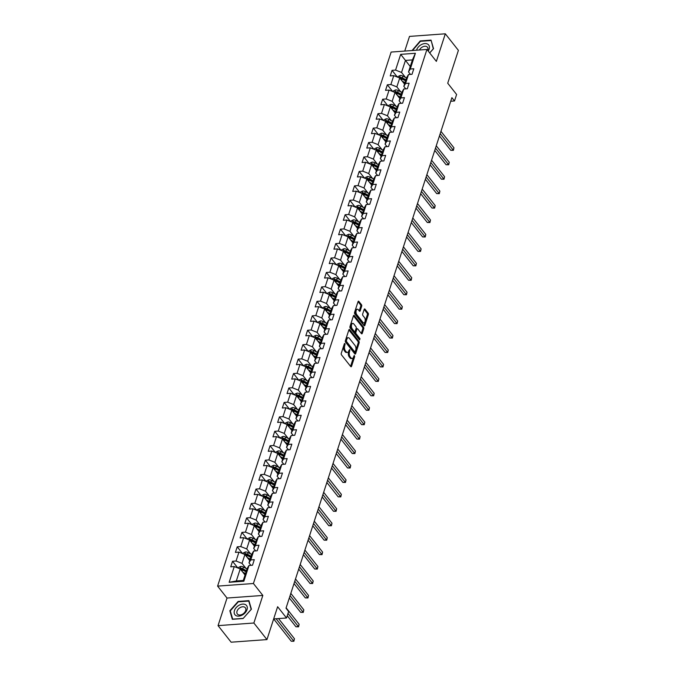 <?xml version="1.0" encoding="UTF-8"?>
<svg xmlns="http://www.w3.org/2000/svg" width="676" height="676" viewBox="0 0 676 676"><rect width="100%" height="100%" fill="white"/><g stroke="black" fill="none" stroke-linecap="round" stroke-linejoin="round"><path stroke-width="1.01" d="M344.971 343.467L344.405 343.645L341.27 353.295A1.115 0.591 85.8 0 0 341.49 354.858L350.734 366.561A1.115 0.591 85.8 0 0 351.114 366.772A1.115 0.591 85.8 0 0 351.545 366.308L354.68 356.658L354.266 355.415L353.556 356.996A3.583 1.884 85.8 0 1 352.171 358.483A3.583 1.884 85.8 0 1 350.971 357.815L350.193 356.844A3.583 1.884 85.8 0 1 349.5 351.858L349.754 349.517L348.782 350.945A3.583 1.884 85.8 0 1 347.396 352.433A3.583 1.884 85.8 0 1 346.188 351.765L345.419 350.793A3.583 1.884 85.8 0 1 344.726 345.808L344.971 343.467M361.677 306.236A1.115 0.591 85.8 0 0 361.457 304.673L358.863 301.395A1.115 0.591 85.8 0 0 358.483 301.183A1.115 0.591 85.8 0 0 358.052 301.648L354.57 312.371A1.115 0.591 85.8 0 0 354.79 313.926L364.034 325.638A1.115 0.591 85.8 0 0 364.406 325.849A1.115 0.591 85.8 0 0 364.846 325.376L368.327 314.661A1.115 0.591 85.8 0 0 368.107 313.098L364.972 309.135A1.115 0.591 85.8 0 0 364.601 308.924A1.115 0.591 85.8 0 0 364.17 309.388L362.674 313.977A1.115 0.591 85.8 0 0 362.894 315.54L364.449 317.5A2.991 1.572 85.8 0 1 365.209 320.796A2.991 1.572 85.8 0 1 363.874 322.925A2.991 1.572 85.8 0 1 362.868 322.368L356.784 314.653A2.991 1.572 85.8 0 1 356.015 311.366A2.991 1.572 85.8 0 1 357.35 309.236A2.991 1.572 85.8 0 1 358.365 309.794L359.378 311.078A1.115 0.591 85.8 0 0 359.75 311.29A1.115 0.591 85.8 0 0 360.181 310.825L361.677 306.236L360.705 306.304A1.115 0.591 85.8 0 0 360.485 304.749L358.052 301.657M253.872 623.018L262.829 595.438L227.018 598.049L218.061 625.63L253.872 623.018L266.952 639.589L277.625 606.727L286.523 617.991L288.627 611.518L286.007 608.206L451.898 97.657L454.509 100.969L456.613 94.488L447.723 83.224L458.396 50.37L445.315 33.8L409.504 36.411L404.747 51.072M262.829 595.438L253.415 583.506L426.936 49.449L436.358 61.381L445.315 33.8M349.686 329.643A1.115 0.591 85.8 0 0 349.306 329.44A1.115 0.591 85.8 0 0 348.875 329.905L345.394 340.62A1.115 0.591 85.8 0 0 345.605 342.183L354.849 353.894A1.115 0.591 85.8 0 0 355.23 354.097A1.115 0.591 85.8 0 0 355.66 353.632L359.142 342.909A1.115 0.591 85.8 0 0 358.931 341.355L349.686 329.643L348.96 329.694M362.547 327.294A1.115 0.591 85.8 0 1 362.767 328.857L363.739 328.79L362.243 333.378A1.115 0.591 85.8 0 1 361.812 333.843A1.115 0.591 85.8 0 1 361.432 333.631L357.688 328.882A1.115 0.591 85.8 0 0 357.308 328.671A1.115 0.591 85.8 0 0 356.877 329.144L355.889 332.186A1.115 0.591 85.8 0 0 356.108 333.741L360.012 338.684L359.598 339.96L350.202 328.054A1.115 0.591 85.8 0 1 349.982 326.5L353.464 315.776L362.547 327.294L363.519 327.226L354.275 315.515A1.115 0.591 85.8 0 0 353.894 315.312A1.115 0.591 85.8 0 0 353.464 315.776M363.739 328.79A1.115 0.591 85.8 0 0 363.519 327.226M266.952 639.589L231.141 642.2L218.061 625.63M253.415 583.506L217.604 586.117L391.125 52.069L426.936 49.449M397.344 77.056L392.038 70.346L390.238 75.898L393.77 75.636L390.88 84.525L387.348 84.787L385.54 90.339L389.08 90.077L386.19 98.966L382.658 99.22L380.85 104.772L384.382 104.518L381.501 113.399L377.969 113.661L376.16 119.213L379.692 118.959L376.802 127.84L373.27 128.102L371.47 133.654L375.003 133.392L372.113 142.281L368.581 142.535L366.781 148.095L370.313 147.833L367.423 156.722L363.891 156.976L362.082 162.527L365.615 162.274L362.733 171.155L359.201 171.417L357.393 176.968L360.925 176.715L358.043 185.596L354.511 185.858L352.703 191.409L356.235 191.147L353.345 200.037L349.813 200.29L348.013 205.85L351.545 205.589L348.655 214.478L345.123 214.731L343.324 220.283L346.856 220.03L343.966 228.91L340.434 229.172L338.625 234.724L342.157 234.471L339.276 243.352L335.744 243.613L333.936 249.165L337.468 248.903L334.586 257.793L331.054 258.046L329.246 263.606L332.778 263.344L329.888 272.234L326.356 272.487L324.556 278.039L328.088 277.785L325.198 286.666L321.666 286.928L319.866 292.48L323.398 292.226L320.509 301.107L316.976 301.369L315.168 306.921L318.7 306.659L315.819 315.548L312.287 315.802L310.478 321.362L314.01 321.1L311.129 329.989L307.597 330.243L305.789 335.795L309.321 335.541L306.431 344.422L302.899 344.684L301.099 350.236L304.631 349.982L301.741 358.863L298.209 359.125L296.409 364.677L299.941 364.415L297.051 373.304L293.519 373.558L291.711 379.118L295.243 378.856L292.362 387.745L288.829 387.999L287.021 393.55L290.553 393.297L287.672 402.178L284.131 402.44L282.331 407.991L285.863 407.738L282.974 416.619L279.441 416.881L277.642 422.432L281.174 422.17L278.284 431.06L274.752 431.313L272.952 436.873L276.484 436.612L273.594 445.501L270.062 445.754L268.254 451.306L271.786 451.053L268.904 459.933L265.372 460.195L263.564 465.747L267.096 465.494L264.215 474.375L260.674 474.637L258.874 480.188L262.406 479.926L259.516 488.816L255.984 489.069L254.184 494.629L257.717 494.367L254.827 503.257L251.295 503.51L249.495 509.062L253.027 508.808L250.137 517.689L246.605 517.951L244.796 523.503L248.329 523.249L245.447 532.13L241.915 532.392L240.107 537.944L243.639 537.682L240.757 546.571L237.217 546.825L235.417 552.385L238.949 552.123L236.059 561.012L232.527 561.266L230.727 566.818L234.259 566.564L229.147 582.298L243.859 581.225L243.284 580.456L247.188 568.423L248.971 565.491L252.503 565.229L254.303 559.677L250.771 559.931L248.996 562.871L251.878 553.982L253.661 551.05L257.193 550.788L258.993 545.236L255.46 545.498L253.686 548.43L256.576 539.541L258.35 536.609L261.882 536.355L263.691 530.795L260.159 531.057L258.376 533.989L261.266 525.108L263.04 522.168L266.572 521.914L268.38 516.363L264.848 516.616L263.065 519.548L265.955 510.667L267.738 507.735L271.27 507.473L273.07 501.922L269.538 502.175L267.764 505.116L270.645 496.226L272.428 493.294L275.96 493.032L277.76 487.48L274.228 487.742L272.453 490.675L275.335 481.785L277.118 478.853L280.65 478.6L282.458 473.039L278.918 473.301L277.143 476.234L280.033 467.353L281.808 464.412L285.34 464.158L287.148 458.607L283.616 458.86L281.833 461.792L284.723 452.912L286.497 449.979L290.029 449.717L291.838 444.166L288.306 444.419L286.523 447.36L289.412 438.47L291.195 435.538L294.728 435.276L296.527 429.725L292.995 429.987L291.221 432.919L294.102 424.029L295.885 421.097L299.417 420.844L301.217 415.284L297.685 415.546L295.911 418.478L298.792 409.597L300.575 406.656L304.107 406.403L305.915 400.851L302.375 401.105L300.6 404.037L303.49 395.156L305.265 392.224L308.797 391.962L310.605 386.41L307.073 386.672L305.29 389.604L308.18 380.715L309.954 377.783L313.487 377.521L315.295 371.969L311.763 372.231L309.98 375.163L312.87 366.274L314.653 363.342L318.185 363.088L319.985 357.536L316.452 357.79L314.678 360.722L317.559 351.841L319.342 348.9L322.875 348.647L324.674 343.095L321.142 343.349L319.368 346.281L322.249 337.4L324.032 334.468L327.564 334.206L329.373 328.654L325.84 328.916L324.058 331.848L326.947 322.959L328.722 320.027L332.254 319.765L334.062 314.213L330.53 314.475L328.747 317.407L331.637 308.518L333.412 305.586L336.944 305.332L338.752 299.781L335.22 300.034L333.437 302.966L336.327 294.085L338.11 291.153L341.642 290.891L343.442 285.34L339.91 285.593L338.135 288.525L341.017 279.644L342.8 276.712L346.332 276.45L348.132 270.899L344.599 271.16L342.825 274.093L345.715 265.203L347.489 262.271L351.021 262.018L352.83 256.457L349.298 256.719L347.515 259.652L350.405 250.762L352.179 247.83L355.711 247.577L357.519 242.025L353.987 242.278L352.204 245.211L355.094 236.33L356.869 233.397L360.401 233.135L362.209 227.584L358.677 227.837L356.894 230.77L359.784 221.889L361.567 218.956L365.099 218.694L366.899 213.143L363.367 213.405L361.592 216.337L364.474 207.447L366.257 204.515L369.789 204.262L371.589 198.702L368.057 198.964L366.282 201.896L369.172 193.006L370.947 190.074L374.479 189.821L376.287 184.269L372.755 184.523L370.972 187.455L373.862 178.574L375.636 175.642L379.168 175.38L380.977 169.828L377.445 170.082L375.662 173.022L378.552 164.133L380.326 161.201L383.858 160.939L385.666 155.387L382.134 155.649L380.351 158.581L383.241 149.692L385.024 146.76L388.556 146.506L390.356 140.946L386.824 141.208L385.05 144.14L387.931 135.251L389.714 132.319L393.246 132.065L395.046 126.513L391.514 126.767L389.739 129.699L392.629 120.818L394.404 117.886L397.936 117.624L399.744 112.072L396.212 112.326L394.429 115.266L397.319 106.377L399.094 103.445L402.626 103.183L404.434 97.631L400.902 97.893L399.119 100.825L402.009 91.936L403.783 89.004L407.315 88.75L409.124 83.19L405.592 83.452L403.817 86.384L406.699 77.503L408.481 74.563L412.014 74.309L413.813 68.758L410.281 69.011L408.507 71.943L412.411 59.911L405.448 60.426L401.536 72.459L405.49 77.461M392.038 70.346L395.57 70.084L400.682 54.35L415.394 53.277L410.281 69.011M408.481 74.563L405.592 83.452M403.783 89.004L400.902 97.893M399.094 103.445L396.212 112.326M394.404 117.886L391.514 126.767M389.714 132.319L386.824 141.208M385.024 146.76L382.134 155.649M380.326 161.201L377.445 170.082M375.636 175.642L372.755 184.523M370.947 190.074L368.057 198.964M366.257 204.515L363.367 213.405M361.567 218.956L358.677 227.837M356.869 233.397L353.987 242.278M352.179 247.83L349.298 256.719M347.489 262.271L344.599 271.16M342.8 276.712L339.91 285.593M338.11 291.153L335.22 300.034M333.412 305.586L330.53 314.475M328.722 320.027L325.84 328.916M324.032 334.468L321.142 343.349M319.342 348.9L316.452 357.79M314.653 363.342L311.763 372.231M309.954 377.783L307.073 386.672M305.265 392.224L302.375 401.105M300.575 406.656L297.685 415.546M295.885 421.097L292.995 429.987M291.195 435.538L288.306 444.419M286.497 449.979L283.616 458.86M281.808 464.412L278.918 473.301M277.118 478.853L274.228 487.742M272.428 493.294L269.538 502.175M267.738 507.735L264.848 516.616M263.04 522.168L260.159 531.057M258.35 536.609L255.46 545.498M253.661 551.05L250.771 559.931M248.971 565.491L243.859 581.225M400.8 91.902L396.846 86.891L399.736 78.01L404.552 84.111M405.769 88.86L403.817 86.384M399.736 78.01L393.77 75.636M396.846 86.891L390.88 84.525M396.102 106.335L392.156 101.332L395.037 92.443L399.862 98.552M401.079 103.301L399.119 100.825M395.037 92.443L389.08 90.077M392.156 101.332L386.19 98.966M391.412 120.776L387.458 115.773L390.348 106.884L395.164 112.993M396.381 117.734L394.429 115.266M390.348 106.884L384.382 104.518M387.458 115.773L381.501 113.399M386.723 135.217L382.768 130.206L385.658 121.325L390.475 127.426M391.691 132.175L389.739 129.699M385.658 121.325L379.692 118.959M382.768 130.206L376.802 127.84M382.033 149.658L378.078 144.647L380.968 135.766L385.785 141.867M387.002 146.616L385.05 144.14M380.968 135.766L375.003 133.392M378.078 144.647L372.113 142.281M377.343 164.091L373.389 159.088L376.279 150.199L381.095 156.308M382.312 161.057L380.351 158.581M376.279 150.199L370.313 147.833M373.389 159.088L367.423 156.722M372.645 178.532L368.699 173.529L371.58 164.64L376.405 170.749M377.622 175.49L375.662 173.022M371.58 164.64L365.615 162.274M368.699 173.529L362.733 171.155M367.955 192.973L364.001 187.962L366.891 179.081L371.707 185.182M372.924 189.931L370.972 187.455M366.891 179.081L360.925 176.715M364.001 187.962L358.043 185.596M363.265 207.414L359.311 202.403L362.201 193.522L367.017 199.623M368.234 204.372L366.282 201.896M362.201 193.522L356.235 191.147M359.311 202.403L353.345 200.037M358.576 221.846L354.621 216.844L357.511 207.954L362.328 214.064M363.544 218.813L361.592 216.337M357.511 207.954L351.545 205.589M354.621 216.844L348.655 214.478M353.878 236.287L349.931 231.285L352.813 222.396L357.638 228.505M358.855 233.245L356.894 230.77M352.813 222.396L346.856 220.03M349.931 231.285L343.966 228.91M349.188 250.728L345.242 245.718L348.123 236.837L352.948 242.938M354.165 247.686L352.204 245.211M348.123 236.837L342.157 234.471M345.242 245.718L339.276 243.352M344.498 265.169L340.543 260.159L343.433 251.278L348.25 257.379M349.467 262.127L347.515 259.652M343.433 251.278L337.468 248.903M340.543 260.159L334.586 257.793M339.808 279.602L335.854 274.6L338.744 265.71L343.56 271.82M344.777 276.569L342.825 274.093M338.744 265.71L332.778 263.344M335.854 274.6L329.888 272.234M335.119 294.043L331.164 289.041L334.054 280.151L338.87 286.261M340.087 291.001L338.135 288.525M334.054 280.151L328.088 277.785M331.164 289.041L325.198 286.666M330.42 308.484L326.474 303.473L329.356 294.592L334.181 300.693M335.397 305.442L333.437 302.966M329.356 294.592L323.398 292.226M326.474 303.473L320.509 301.107M325.731 322.925L321.784 317.914L324.666 309.033L329.491 315.134M330.708 319.883L328.747 317.407M324.666 309.033L318.7 306.659M321.784 317.914L315.819 315.548M321.041 337.358L317.086 332.355L319.976 323.466L324.793 329.575M326.009 334.324L324.058 331.848M319.976 323.466L314.01 321.1M317.086 332.355L311.129 329.989M316.351 351.799L312.397 346.796L315.286 337.907L320.103 344.016M321.32 348.757L319.368 346.281M315.286 337.907L309.321 335.541M312.397 346.796L306.431 344.422M311.661 366.24L307.707 361.229L310.597 352.348L315.413 358.449M316.63 363.198L314.678 360.722M310.597 352.348L304.631 349.982M307.707 361.229L301.741 358.863M306.963 380.681L303.017 375.67L305.898 366.789L310.723 372.89M311.94 377.639L309.98 375.163M305.898 366.789L299.941 364.415M303.017 375.67L297.051 373.304M302.273 395.114L298.327 390.111L301.209 381.222L306.034 387.331M307.242 392.08L305.29 389.604M301.209 381.222L295.243 378.856M298.327 390.111L292.362 387.745M297.584 409.555L293.629 404.552L296.519 395.663L301.335 401.772M302.552 406.513L300.6 404.037M296.519 395.663L290.553 393.297M293.629 404.552L287.672 402.178M292.894 423.996L288.939 418.985L291.829 410.104L296.646 416.205M297.863 420.954L295.911 418.478M291.829 410.104L285.863 407.738M288.939 418.985L282.974 416.619M288.204 438.428L284.25 433.426L287.139 424.545L291.956 430.646M293.173 435.395L291.221 432.919M287.139 424.545L281.174 422.17M284.25 433.426L278.284 431.06M283.506 452.869L279.56 447.867L282.441 438.977L287.266 445.087M288.483 449.836L286.523 447.36M282.441 438.977L276.484 436.612M279.56 447.867L273.594 445.501M278.816 467.31L274.87 462.308L277.751 453.419L282.576 459.528M283.785 464.268L281.833 461.792M277.751 453.419L271.786 451.053M274.87 462.308L268.904 459.933M274.126 481.751L270.172 476.741L273.062 467.86L277.878 473.96M279.095 478.709L277.143 476.234M273.062 467.86L267.096 465.494M270.172 476.741L264.215 474.375M269.437 496.184L265.482 491.182L268.372 482.301L273.188 488.402M274.405 493.15L272.453 490.675M268.372 482.301L262.406 479.926M265.482 491.182L259.516 488.816M264.747 510.625L260.792 505.623L263.682 496.733L268.499 502.843M269.716 507.591L267.764 505.116M263.682 496.733L257.717 494.367M260.792 505.623L254.827 503.257M260.049 525.066L256.103 520.064L258.984 511.174L263.809 517.275M265.026 522.024L263.065 519.548M258.984 511.174L253.027 508.808M256.103 520.064L250.137 517.689M255.359 539.507L251.413 534.496L254.294 525.615L259.119 531.716M260.328 536.465L258.376 533.989M254.294 525.615L248.329 523.249M251.413 534.496L245.447 532.13M250.669 553.94L246.715 548.937L249.605 540.056L254.421 546.157M255.638 550.906L253.686 548.43M249.605 540.056L243.639 537.682M246.715 548.937L240.757 546.571M245.98 568.381L242.025 563.378L244.915 554.489L249.731 560.598M250.948 565.347L248.996 562.871M244.915 554.489L238.949 552.123M242.025 563.378L236.059 561.012M229.147 582.298L236.313 580.963L240.225 568.93L245.042 575.031M240.225 568.93L234.259 566.564M227.018 598.049L217.604 586.117M450.731 101.248L454.509 100.969M276.095 618.751L293.697 641.051L294.449 638.736L293.874 641.27L291.272 641.228L273.67 618.929L286.523 617.991M236.313 580.963L243.284 580.456M410.264 66.527L400.682 54.35M410.459 74.419L408.507 71.943M415.394 53.277L412.411 59.911M401.536 72.459L395.57 70.084M237.834 567.984L232.527 561.266M242.523 553.543L237.217 546.825M247.213 539.102L241.915 532.392M251.903 524.66L246.605 517.951M256.593 510.228L251.295 503.51M261.291 495.787L255.984 489.069M265.981 481.346L260.674 474.637M270.67 466.905L265.372 460.195M275.36 452.472L270.062 445.754M280.05 438.031L274.752 431.313M284.748 423.59L279.441 416.881M289.438 409.149L284.131 402.44M294.128 394.716L288.829 387.999M298.817 380.275L293.519 373.558M303.507 365.834L298.209 359.125M308.205 351.393L302.899 344.684M312.895 336.961L307.597 330.243M317.585 322.52L312.287 315.802M322.275 308.079L316.976 301.369M326.964 293.637L321.666 286.928M331.662 279.205L326.356 272.487M336.352 264.764L331.054 258.046M341.042 250.323L335.744 243.613M345.732 235.89L340.434 229.172M350.421 221.449L345.123 214.731M355.12 207.008L349.813 200.29M359.809 192.567L354.511 185.858M364.499 178.134L359.201 171.417M369.189 163.693L363.891 156.976M373.879 149.252L368.581 142.535M378.577 134.811L373.27 128.102M383.267 120.379L377.969 113.661M387.956 105.938L382.658 99.22M392.646 91.497L387.348 84.787M251.413 609.194L248.92 600.651L238.138 601.437L229.84 610.766L232.333 619.3L243.115 618.515L251.413 609.194M429.708 52.965L433.536 48.664L431.043 40.129L420.261 40.915L412.056 50.539M230.491 611.586L229.84 610.766M344.219 344.245L343.754 345.875A3.583 1.884 85.8 0 0 344.456 350.861L345.419 350.793M347.396 352.433L346.433 352.509A3.583 1.884 85.8 0 1 345.225 351.841L344.456 350.861M352.171 358.483L351.207 358.559A3.583 1.884 85.8 0 1 349.999 357.891L349.23 356.911A3.583 1.884 85.8 0 1 348.529 351.926L348.993 350.286M350.582 366.367L353.768 356.337M354.697 353.692L358.179 342.985A1.115 0.591 85.8 0 0 357.959 341.422L348.867 329.913M346.433 340.535L346.585 341.625L354.697 351.9L355.694 350.405A3.583 1.884 85.8 0 0 354.993 345.419L349.45 338.389A3.583 1.884 85.8 0 0 348.241 337.73A3.583 1.884 85.8 0 0 346.864 339.217L346.433 340.535L345.47 340.603L345.622 341.693L346.585 341.625M354.241 351.934L345.622 341.693M348.241 337.73L347.278 337.797A3.583 1.884 85.8 0 0 345.892 339.284L346.864 339.217M345.47 340.603L345.892 339.284M362.767 328.857L361.28 333.437L362.243 333.378M357.308 328.671L356.345 328.747A1.115 0.591 85.8 0 0 355.914 329.212L354.925 332.254A1.115 0.591 85.8 0 0 355.137 333.817L359.04 338.76L360.012 338.684M359.252 339.521L359.04 338.76M353.793 323.956A2.991 1.572 85.8 0 0 352.787 323.398A2.991 1.572 85.8 0 0 351.452 325.528A2.991 1.572 85.8 0 0 352.221 328.815L354.359 331.536A1.115 0.591 85.8 0 0 354.739 331.739A1.115 0.591 85.8 0 0 355.17 331.274L356.159 328.232A1.115 0.591 85.8 0 0 355.939 326.669L353.793 323.956M352.787 323.398L351.824 323.466A2.991 1.572 85.8 0 0 350.481 325.595A2.991 1.572 85.8 0 0 351.25 328.891L352.221 328.815M354.739 331.739L353.768 331.815A1.115 0.591 85.8 0 1 353.396 331.603L351.25 328.891M360.181 310.825L359.226 310.892L360.705 306.304M357.35 309.236L356.387 309.312A2.991 1.572 85.8 0 0 355.052 311.442A2.991 1.572 85.8 0 0 355.813 314.729L356.784 314.653M363.874 322.925L362.911 322.993A2.991 1.572 85.8 0 1 361.897 322.435L355.813 314.729M363.874 325.443L367.355 314.729A1.115 0.591 85.8 0 0 367.136 313.174L364.161 309.397M243.935 573.637L245.27 574.346M242.692 572.065L245.515 573.569M238.256 568.153L238.484 567.46L240.715 566.395A3.025 1.58 18 0 1 243.436 567.029L247.019 568.938M246.453 570.696L242.87 568.786A3.025 1.58 -162 0 0 240.935 568.178L240.571 569.293A3.025 1.58 18 0 1 242.507 569.902L246.089 571.812M240.935 568.178L241.687 569.133A1.538 0.803 18 0 1 242.185 569.336L246.199 571.473M294.449 638.736L278.529 618.574M291.272 641.228L293.874 641.27M245.565 604.674A7.411 4.986 -38.3 0 0 236.262 607.504A7.411 4.986 -38.3 0 0 235.89 615.549A7.411 4.986 -38.3 0 0 245.202 612.718A7.411 4.986 -38.3 0 0 245.565 604.674M244.661 607.175A5.078 3.414 -38.3 0 0 238.738 608.645A5.078 3.414 -38.3 0 0 237.369 614.045A5.078 3.414 -38.3 0 0 238.036 614.619A5.078 3.414 -38.3 0 0 243.96 613.149A5.078 3.414 -38.3 0 0 245.329 607.749A5.078 3.414 -38.3 0 0 244.661 607.175M243.14 618.388L232.696 619.148L230.279 610.876L238.315 601.834L248.768 601.074L251.176 609.346L243.183 618.439M249.207 601.632L248.768 601.074M428.204 51.055A7.411 4.986 -38.3 0 0 429.15 49.128A7.411 4.986 -38.3 0 0 424.807 43.568A7.411 4.986 -38.3 0 0 416.568 50.049A7.411 4.986 -38.3 0 0 416.509 50.218M427.663 50.379A5.078 3.414 -38.3 0 0 427.781 50.058A5.078 3.414 -38.3 0 0 427.46 47.227A5.078 3.414 -38.3 0 0 423.43 46.543A5.078 3.414 -38.3 0 0 419.45 49.999M431.33 41.109L433.308 48.824L429.666 52.914M412.453 50.514L420.447 41.312L430.891 40.552M248.624 559.196L249.959 559.905M247.391 557.624L250.213 559.128M242.946 553.712L243.174 553.019L245.405 551.954A3.025 1.58 18 0 1 248.134 552.596L251.717 554.497M287.249 615.751L295.961 626.787L298.386 626.61L299.138 624.294L286.134 607.825M251.142 556.255L247.56 554.354A3.025 1.58 -162 0 0 245.625 553.737L245.27 554.852A3.025 1.58 18 0 1 247.196 555.461L250.779 557.37M245.625 553.737L246.377 554.692A1.538 0.803 18 0 1 246.884 554.903L250.889 557.032M287.993 613.453L298.564 626.829L295.961 626.787M299.138 624.294L298.564 626.829M253.314 544.755L254.649 545.464M252.08 543.183L254.903 544.687M247.636 539.271L247.864 538.578L250.103 537.513A3.025 1.58 18 0 1 252.824 538.155L256.407 540.056M289.328 597.998L300.659 612.346L303.076 612.169L303.828 609.862L290.824 593.384M255.832 541.822L252.249 539.913A3.025 1.58 -162 0 0 250.323 539.304L249.959 540.411A3.025 1.58 18 0 1 251.886 541.02L255.469 542.929M250.323 539.304L251.075 540.251A1.538 0.803 18 0 1 251.573 540.462L255.579 542.591M290.072 595.7L303.254 612.397L300.659 612.346M303.828 609.862L303.254 612.397M258.012 530.314L259.339 531.023M256.77 528.75L259.592 530.246M252.334 524.83L252.554 524.145L254.793 523.072A3.025 1.58 18 0 1 257.514 523.714L261.097 525.624M294.018 583.557L305.349 597.914L307.766 597.736L308.518 595.421L295.513 578.943M260.522 527.381L256.939 525.472A3.025 1.58 -162 0 0 255.013 524.863L254.649 525.97A3.025 1.58 18 0 1 256.584 526.587L260.167 528.488M255.013 524.863L255.765 525.818A1.538 0.803 18 0 1 256.263 526.021L260.268 528.159M294.761 581.259L307.943 597.956L305.349 597.914M308.518 595.421L307.943 597.956M262.702 515.881L264.029 516.591M261.46 514.309L264.282 515.813M257.024 510.397L257.243 509.704L259.483 508.639A3.025 1.58 18 0 1 262.204 509.273L265.786 511.183M298.707 569.116L310.039 583.472L312.456 583.295L313.208 580.98L300.203 564.511M265.22 512.94L261.637 511.031A3.025 1.58 -162 0 0 259.702 510.422L259.339 511.538A3.025 1.58 18 0 1 261.274 512.146L264.857 514.056M259.702 510.422L260.454 511.377A1.538 0.803 18 0 1 260.953 511.58L264.967 513.718M299.451 566.818L312.642 583.515L310.039 583.472M313.208 580.98L312.642 583.515M267.392 501.44L268.727 502.15M266.15 499.868L268.972 501.372M261.713 495.956L261.942 495.263L264.172 494.198A3.025 1.58 18 0 1 266.893 494.84L270.476 496.742M303.397 554.675L314.729 569.031L317.154 568.854L317.906 566.539L304.893 550.07M269.91 498.499L266.327 496.598A3.025 1.58 -162 0 0 264.392 495.981L264.029 497.097A3.025 1.58 18 0 1 265.964 497.705L269.547 499.615M264.392 495.981L265.144 496.936A1.538 0.803 18 0 1 265.643 497.147L269.656 499.277M304.141 552.385L317.331 569.074L314.729 569.031M317.906 566.539L317.331 569.074M272.082 486.999L273.417 487.709M270.848 485.427L273.67 486.931M266.403 481.515L266.631 480.822L268.862 479.757A3.025 1.58 18 0 1 271.591 480.399L275.174 482.301M308.087 540.242L319.418 554.59L321.844 554.413L322.596 552.106L309.591 535.629M274.6 484.067L271.017 482.157A3.025 1.58 -162 0 0 269.082 481.549L268.727 482.656A3.025 1.58 18 0 1 270.654 483.264L274.236 485.174M269.082 481.549L269.834 482.495A1.538 0.803 18 0 1 270.341 482.706L274.346 484.836M308.839 537.944L322.021 554.641L319.418 554.59M322.596 552.106L322.021 554.641M276.771 472.558L278.106 473.268M275.538 470.995L278.36 472.49M271.093 467.074L271.321 466.389L273.56 465.316A3.025 1.58 18 0 1 276.281 465.958L279.864 467.868M312.785 525.801L324.117 540.158L326.533 539.98L327.285 537.665L314.281 521.188M279.289 469.626L275.707 467.716A3.025 1.58 -162 0 0 273.78 467.108L273.417 468.214A3.025 1.58 18 0 1 275.343 468.831L278.926 470.733M273.78 467.108L274.532 468.062A1.538 0.803 18 0 1 275.031 468.265L279.036 470.403M313.529 523.503L326.711 540.2L324.117 540.158M327.285 537.665L326.711 540.2M281.469 458.125L282.796 458.835M280.227 456.553L283.05 458.058M275.791 452.641L276.011 451.948L278.25 450.884A3.025 1.58 18 0 1 280.971 451.517L284.554 453.427M317.475 511.36L328.806 525.717L331.223 525.539L331.975 523.224L318.971 506.755M283.979 455.185L280.396 453.275A3.025 1.58 -162 0 0 278.47 452.667L278.106 453.782A3.025 1.58 18 0 1 280.041 454.39L283.624 456.3M278.47 452.667L279.222 453.621A1.538 0.803 18 0 1 279.72 453.824L283.734 455.962M318.219 509.062L331.401 525.759L328.806 525.717M331.975 523.224L331.401 525.759M286.159 443.684L287.486 444.394M284.917 442.112L287.739 443.617M280.481 438.2L280.701 437.507L282.94 436.442A3.025 1.58 18 0 1 285.661 437.085L289.243 438.986M322.165 496.919L333.496 511.276L335.913 511.098L336.665 508.783L323.66 492.314M288.677 440.744L285.095 438.842A3.025 1.58 -162 0 0 283.16 438.225L282.796 439.341A3.025 1.58 18 0 1 284.731 439.949L288.314 441.859M283.16 438.225L283.912 439.18A1.538 0.803 18 0 1 284.41 439.392L288.424 441.521M322.908 494.629L336.099 511.318L333.496 511.276M336.665 508.783L336.099 511.318M290.849 429.243L292.184 429.953M289.607 427.671L292.429 429.175M285.171 423.759L285.399 423.066L287.63 422.001A3.025 1.58 18 0 1 290.35 422.644L293.933 424.553M326.854 482.487L338.186 496.835L340.611 496.657L341.363 494.35L328.35 477.873M293.367 426.311L289.784 424.401A3.025 1.58 -162 0 0 287.849 423.793L287.486 424.9A3.025 1.58 18 0 1 289.421 425.508L293.004 427.418M287.849 423.793L288.601 424.748A1.538 0.803 18 0 1 289.1 424.95L293.114 427.088M327.598 480.188L340.788 496.885L338.186 496.835M341.363 494.35L340.788 496.885M295.539 414.802L296.874 415.512M294.305 413.239L297.127 414.734M289.86 409.318L290.089 408.634L292.319 407.56A3.025 1.58 18 0 1 295.049 408.203L298.631 410.112M331.544 468.045L342.876 482.402L345.301 482.225L346.053 479.909L333.048 463.432M298.057 411.87L294.474 409.96A3.025 1.58 -162 0 0 292.539 409.352L292.184 410.459A3.025 1.58 18 0 1 294.111 411.076L297.693 412.977M292.539 409.352L293.291 410.307A1.538 0.803 18 0 1 293.798 410.509L297.803 412.647M332.296 465.747L345.478 482.444L342.876 482.402M346.053 479.909L345.478 482.444M300.237 400.369L301.564 401.079M298.995 398.798L301.817 400.302M294.55 394.885L294.778 394.192L297.017 393.128A3.025 1.58 18 0 1 299.738 393.762L303.321 395.671M336.242 453.604L347.574 467.961L349.991 467.784L350.743 465.468L337.738 448.999M302.747 397.429L299.164 395.519A3.025 1.58 -162 0 0 297.237 394.911L296.874 396.026A3.025 1.58 18 0 1 298.8 396.635L302.383 398.544M297.237 394.911L297.989 395.866A1.538 0.803 18 0 1 298.488 396.068L302.493 398.206M336.986 451.315L350.168 468.003L347.574 467.961M350.743 465.468L350.168 468.003M304.927 385.928L306.253 386.638M303.685 384.357L306.507 385.861M299.248 380.444L299.468 379.751L301.707 378.687A3.025 1.58 18 0 1 304.428 379.329L308.011 381.23M340.932 439.172L352.264 453.52L354.68 453.342L355.432 451.027L342.428 434.558M307.436 382.988L303.854 381.087A3.025 1.58 -162 0 0 301.927 380.47L301.564 381.585A3.025 1.58 18 0 1 303.499 382.193L307.081 384.103M301.927 380.47L302.679 381.425A1.538 0.803 18 0 1 303.178 381.636L307.191 383.765M341.676 436.873L354.866 453.562L352.264 453.52M355.432 451.027L354.866 453.562M309.616 371.487L310.943 372.197M308.374 369.916L311.197 371.42M303.938 366.003L304.158 365.31L306.397 364.246A3.025 1.58 18 0 1 309.118 364.888L312.701 366.798M345.622 424.731L356.953 439.079L359.37 438.91L360.122 436.595L347.118 420.117M312.135 368.555L308.552 366.645A3.025 1.58 -162 0 0 306.617 366.037L306.253 367.144A3.025 1.58 18 0 1 308.188 367.752L311.771 369.662M306.617 366.037L307.369 366.992A1.538 0.803 18 0 1 307.867 367.195L311.881 369.333M346.365 422.432L359.556 439.13L356.953 439.079M360.122 436.595L359.556 439.13M314.306 357.055L315.641 357.756M313.064 355.483L315.886 356.979M308.628 351.562L308.856 350.878L311.087 349.805A3.025 1.58 18 0 1 313.808 350.447L317.39 352.357M350.312 410.29L361.643 424.646L364.068 424.469L364.82 422.154L351.807 405.676M316.824 354.114L313.241 352.204A3.025 1.58 -162 0 0 311.306 351.596L310.952 352.703A3.025 1.58 18 0 1 312.878 353.32L316.461 355.221M311.306 351.596L312.058 352.551A1.538 0.803 18 0 1 312.557 352.754L316.571 354.892M351.064 407.991L364.246 424.689L361.643 424.646M364.82 422.154L364.246 424.689M318.996 342.614L320.331 343.324M317.762 341.042L320.585 342.546M313.318 337.13L313.546 336.437L315.785 335.372A3.025 1.58 18 0 1 318.506 336.006L322.089 337.915M355.001 395.849L366.333 410.205L368.758 410.028L369.51 407.712L356.505 391.243M321.514 339.673L317.931 337.763A3.025 1.58 -162 0 0 315.996 337.155L315.641 338.27A3.025 1.58 18 0 1 317.568 338.879L321.151 340.788M315.996 337.155L316.757 338.11A1.538 0.803 18 0 1 317.255 338.321L321.261 340.45M355.753 393.559L368.935 410.248L366.333 410.205M369.51 407.712L368.935 410.248M323.694 328.173L325.021 328.882M322.452 326.601L325.274 328.105M318.007 322.689L318.235 321.996L320.475 320.931A3.025 1.58 18 0 1 323.196 321.573L326.778 323.474M359.7 381.416L371.031 395.764L373.448 395.587L374.2 393.271L361.195 376.802M326.204 325.232L322.621 323.331A3.025 1.58 -162 0 0 320.694 322.714L320.331 323.829A3.025 1.58 18 0 1 322.258 324.438L325.849 326.347M320.694 322.714L321.446 323.669A1.538 0.803 18 0 1 321.945 323.88L325.95 326.009M360.443 379.118L373.625 395.806L371.031 395.764M374.2 393.271L373.625 395.806M328.384 313.732L329.711 314.441M327.142 312.16L329.964 313.664M322.705 308.248L322.925 307.555L325.164 306.49A3.025 1.58 18 0 1 327.885 307.132L331.468 309.042M364.389 366.975L375.721 381.323L378.137 381.154L378.89 378.839L365.885 362.361M330.894 310.799L327.311 308.89A3.025 1.58 -162 0 0 325.384 308.281L325.021 309.388A3.025 1.58 18 0 1 326.956 309.997L330.539 311.906M325.384 308.281L326.136 309.236A1.538 0.803 18 0 1 326.635 309.439L330.649 311.577M365.133 364.677L378.323 381.374L375.721 381.323M378.89 378.839L378.323 381.374M333.074 299.299L334.4 300M331.832 297.727L334.654 299.223M327.395 293.815L327.615 293.122L329.854 292.049A3.025 1.58 18 0 1 332.575 292.691L336.158 294.601M369.079 352.534L380.411 366.891L382.827 366.713L383.579 364.398L370.575 347.92M335.592 296.358L332.009 294.449A3.025 1.58 -162 0 0 330.074 293.84L329.711 294.947A3.025 1.58 18 0 1 331.646 295.564L335.228 297.465M330.074 293.84L330.826 294.795A1.538 0.803 18 0 1 331.325 294.998L335.338 297.136M369.823 350.236L383.013 366.933L380.411 366.891M383.579 364.398L383.013 366.933M337.763 284.858L339.099 285.568M336.521 283.286L339.344 284.79M332.085 279.374L332.313 278.681L334.544 277.616A3.025 1.58 18 0 1 337.265 278.25L340.848 280.16M373.769 338.093L385.1 352.45L387.525 352.272L388.277 349.957L375.273 333.488M340.281 281.917L336.699 280.016A3.025 1.58 -162 0 0 334.764 279.399L334.409 280.515A3.025 1.58 18 0 1 336.335 281.123L339.918 283.033M334.764 279.399L335.516 280.354A1.538 0.803 18 0 1 336.014 280.565L340.028 282.695M374.521 335.803L387.703 352.492L385.1 352.45M388.277 349.957L387.703 352.492M342.453 270.417L343.788 271.127M341.219 268.845L344.042 270.349M336.775 264.933L337.003 264.24L339.242 263.175A3.025 1.58 18 0 1 341.963 263.817L345.546 265.719M378.459 323.66L389.798 338.008L392.215 337.831L392.967 335.516L379.963 319.047M344.971 267.476L341.388 265.575A3.025 1.58 -162 0 0 339.453 264.958L339.099 266.074A3.025 1.58 18 0 1 341.025 266.682L344.608 268.592M339.453 264.958L340.214 265.913A1.538 0.803 18 0 1 340.712 266.124L344.718 268.254M379.211 321.362L392.393 338.051L389.798 338.008M392.967 335.516L392.393 338.051M347.151 255.976L348.478 256.686M345.909 254.404L348.731 255.908M341.464 250.492L341.693 249.799L343.932 248.734A3.025 1.58 18 0 1 346.653 249.376L350.236 251.286M383.157 309.219L394.488 323.567L396.905 323.398L397.657 321.083L384.652 304.606M349.661 253.044L346.078 251.134A3.025 1.58 -162 0 0 344.152 250.526L343.788 251.633A3.025 1.58 18 0 1 345.723 252.241L349.306 254.151M344.152 250.526L344.904 251.48A1.538 0.803 18 0 1 345.402 251.683L349.407 253.821M383.9 306.921L397.082 323.618L394.488 323.567M397.657 321.083L397.082 323.618M351.841 241.543L353.168 242.245M350.599 239.972L353.421 241.476M346.163 236.059L346.382 235.366L348.622 234.293A3.025 1.58 18 0 1 351.343 234.935L354.925 236.845M387.847 294.778L399.178 309.135L401.595 308.957L402.347 306.642L389.342 290.165M354.351 238.603L350.768 236.693A3.025 1.58 -162 0 0 348.841 236.085L348.478 237.191A3.025 1.58 18 0 1 350.413 237.808L353.996 239.71M348.841 236.085L349.593 237.039A1.538 0.803 18 0 1 350.092 237.242L354.106 239.38M388.59 292.48L401.781 309.177L399.178 309.135M402.347 306.642L401.781 309.177M356.531 227.102L357.858 227.812M355.289 225.53L358.111 227.035M350.852 221.618L351.072 220.925L353.311 219.861A3.025 1.58 18 0 1 356.032 220.494L359.615 222.404M392.536 280.337L403.868 294.694L406.284 294.516L407.036 292.201L394.032 275.732M359.049 224.162L355.466 222.26A3.025 1.58 -162 0 0 353.531 221.643L353.168 222.759A3.025 1.58 18 0 1 355.103 223.367L358.686 225.277M353.531 221.643L354.283 222.598A1.538 0.803 18 0 1 354.782 222.81L358.795 224.939M393.28 278.047L406.47 294.736L403.868 294.694M407.036 292.201L406.47 294.736M361.221 212.661L362.556 213.371M359.978 211.089L362.809 212.594M355.542 207.177L355.77 206.484L358.001 205.419A3.025 1.58 18 0 1 360.722 206.062L364.305 207.963M397.226 265.905L408.558 280.253L410.983 280.075L411.735 277.76L398.73 261.291M363.739 209.721L360.156 207.819A3.025 1.58 -162 0 0 358.221 207.211L357.866 208.318A3.025 1.58 18 0 1 359.793 208.926L363.375 210.836M358.221 207.211L358.973 208.157A1.538 0.803 18 0 1 359.471 208.369L363.485 210.498M397.978 263.606L411.16 280.295L408.558 280.253M411.735 277.76L411.16 280.295M365.91 198.22L367.245 198.93M364.677 196.648L367.499 198.153M360.232 192.736L360.46 192.043L362.699 190.978A3.025 1.58 18 0 1 365.42 191.621L369.003 193.53M401.916 251.464L413.256 265.812L415.672 265.643L416.424 263.327L403.42 246.85M368.428 195.288L364.846 193.378A3.025 1.58 -162 0 0 362.911 192.77L362.556 193.877A3.025 1.58 18 0 1 364.482 194.485L368.065 196.395M362.911 192.77L363.671 193.725A1.538 0.803 18 0 1 364.17 193.927L368.175 196.065M402.668 249.165L415.85 265.862L413.256 265.812M416.424 263.327L415.85 265.862M370.609 183.787L371.935 184.489M369.366 182.216L372.189 183.72M364.922 178.303L365.15 177.611L367.389 176.546A3.025 1.58 18 0 1 370.11 177.18L373.693 179.089M406.614 237.022L417.945 251.379L420.362 251.202L421.114 248.886L408.11 232.417M373.118 180.847L369.535 178.937A3.025 1.58 -162 0 0 367.609 178.329L367.245 179.436A3.025 1.58 18 0 1 369.18 180.053L372.763 181.954M367.609 178.329L368.361 179.284A1.538 0.803 18 0 1 368.859 179.486L372.865 181.624M407.358 234.724L420.54 251.421L417.945 251.379M421.114 248.886L420.54 251.421M375.298 169.346L376.625 170.056M374.056 167.775L376.878 169.279M369.62 163.862L369.84 163.169L372.079 162.105A3.025 1.58 18 0 1 374.8 162.739L378.383 164.648M411.304 222.581L422.635 236.938L425.052 236.761L425.804 234.445L412.799 217.976M377.808 166.406L374.225 164.505A3.025 1.58 -162 0 0 372.299 163.888L371.935 165.003A3.025 1.58 18 0 1 373.87 165.612L377.453 167.521M372.299 163.888L373.051 164.843A1.538 0.803 18 0 1 373.549 165.054L377.563 167.183M412.047 220.291L425.238 236.98L422.635 236.938M425.804 234.445L425.238 236.98M379.988 154.905L381.315 155.615M378.746 153.334L381.568 154.838M374.31 149.421L374.529 148.728L376.769 147.664A3.025 1.58 18 0 1 379.49 148.306L383.072 150.207M415.993 208.149L427.325 222.497L429.742 222.32L430.494 220.013L417.489 203.535M382.506 151.965L378.923 150.064A3.025 1.58 -162 0 0 376.988 149.455L376.625 150.562A3.025 1.58 18 0 1 378.56 151.171L382.143 153.08M376.988 149.455L377.74 150.402A1.538 0.803 18 0 1 378.239 150.613L382.253 152.742M416.737 205.85L429.928 222.539L427.325 222.497M430.494 220.013L429.928 222.539M384.678 140.464L386.013 141.174M383.436 138.893L386.266 140.397M378.999 134.98L379.228 134.296L381.458 133.223A3.025 1.58 18 0 1 384.179 133.865L387.762 135.775M420.683 193.708L432.015 208.064L434.44 207.887L435.192 205.572L422.187 189.094M387.196 137.532L383.613 135.623A3.025 1.58 -162 0 0 381.678 135.014L381.323 136.121A3.025 1.58 18 0 1 383.25 136.738L386.833 138.639M381.678 135.014L382.43 135.969A1.538 0.803 18 0 1 382.937 136.172L386.942 138.31M421.435 191.409L434.617 208.107L432.015 208.064M435.192 205.572L434.617 208.107M389.368 126.032L390.703 126.733M388.134 124.46L390.956 125.964M383.689 120.548L383.917 119.855L386.157 118.79A3.025 1.58 18 0 1 388.877 119.424L392.46 121.334M425.373 179.267L436.713 193.623L439.13 193.446L439.882 191.131L426.877 174.661M391.886 123.091L388.303 121.181A3.025 1.58 -162 0 0 386.368 120.573L386.013 121.68A3.025 1.58 18 0 1 387.94 122.297L391.522 124.198M386.368 120.573L387.128 121.528A1.538 0.803 18 0 1 387.627 121.731L391.632 123.869M426.125 176.968L439.307 193.666L436.713 193.623M439.882 191.131L439.307 193.666M394.066 111.591L395.392 112.3M392.824 110.019L395.646 111.523M388.387 106.107L388.607 105.414L390.846 104.349A3.025 1.58 18 0 1 393.567 104.983L397.15 106.892M430.071 164.826L441.403 179.182L443.819 179.005L444.571 176.689L431.567 160.22M396.575 108.65L392.993 106.749A3.025 1.58 -162 0 0 391.066 106.132L390.703 107.247A3.025 1.58 18 0 1 392.638 107.856L396.22 109.766M391.066 106.132L391.818 107.087A1.538 0.803 18 0 1 392.317 107.298L396.322 109.427M430.815 162.536L443.997 179.224L441.403 179.182M444.571 176.689L443.997 179.224M398.755 97.15L400.082 97.859M397.513 95.578L400.336 97.082M393.077 91.666L393.297 90.973L395.536 89.908A3.025 1.58 18 0 1 398.257 90.55L401.84 92.451M434.761 150.393L446.092 164.741L448.509 164.564L449.261 162.257L436.257 145.779M401.265 94.218L397.682 92.308A3.025 1.58 -162 0 0 395.756 91.699L395.392 92.806A3.025 1.58 18 0 1 397.327 93.415L400.91 95.324M395.756 91.699L396.508 92.646A1.538 0.803 18 0 1 397.006 92.857L401.02 94.986M435.505 148.095L448.695 164.783L446.092 164.741M449.261 162.257L448.695 164.783M403.445 82.709L404.78 83.418M402.203 81.145L405.025 82.641M397.767 77.225L397.995 76.54L400.226 75.467A3.025 1.58 18 0 1 402.947 76.109L406.529 78.019M439.451 135.952L450.782 150.309L453.207 150.131L453.951 147.816L440.946 131.338M405.963 79.776L402.381 77.867A3.025 1.58 -162 0 0 400.445 77.258L400.082 78.365A3.025 1.58 18 0 1 402.017 78.982L405.6 80.883M400.445 77.258L401.198 78.213A1.538 0.803 18 0 1 401.696 78.416L405.71 80.554M440.194 133.654L453.385 150.351L450.782 150.309M453.951 147.816L453.385 150.351M343.754 345.875L344.726 345.808M345.225 351.841L346.188 351.765M348.934 350.675L349.906 350.607M348.529 351.926L349.5 351.858M349.23 356.911L350.193 356.844M349.999 357.891L350.971 357.815M353.709 356.725L354.68 356.658M350.59 366.375L351.545 366.308M344.16 344.625L345.132 344.557M357.959 341.422L358.931 341.355M358.179 342.985L359.142 342.909M354.706 353.7L355.66 353.632M353.734 351.976L354.697 351.9M353.556 315.574L354.275 315.515M355.914 329.212L356.877 329.144M354.925 332.254L355.889 332.186M355.137 333.817L356.108 333.741M353.396 331.603L354.359 331.536M361.897 322.435L362.868 322.368M364.254 309.185L364.972 309.135M367.136 313.174L368.107 313.098M367.355 314.729L368.327 314.661M363.882 325.452L364.846 325.376M358.145 301.445L358.863 301.395M360.485 304.749L361.457 304.673M240.664 566.42L239.887 568.795M242.507 569.902L242.067 571.262M243.436 567.029L242.87 568.786M245.354 551.979L244.577 554.362M247.196 555.461L246.757 556.821M248.134 552.596L247.56 554.354M250.044 537.538L249.267 539.921M251.886 541.02L251.447 542.389M252.824 538.155L252.249 539.913M254.734 523.097L253.965 525.48M256.584 526.587L256.136 527.948M257.514 523.714L256.939 525.472M259.423 508.665L258.654 511.039M261.274 512.146L260.826 513.507M262.204 509.273L261.637 511.031M264.122 494.224L263.344 496.607M265.964 497.705L265.524 499.065M266.893 494.84L266.327 496.598M268.811 479.783L268.034 482.165M270.654 483.264L270.214 484.633M271.591 480.399L271.017 482.157M273.501 465.35L272.732 467.724M275.343 468.831L274.904 470.192M276.281 465.958L275.707 467.716M278.191 450.909L277.422 453.283M280.041 454.39L279.594 455.751M280.971 451.517L280.396 453.275M282.881 436.468L282.112 438.851M284.731 439.949L284.283 441.31M285.661 437.085L285.095 438.842M287.579 422.027L286.801 424.41M289.421 425.508L288.982 426.877M290.35 422.644L289.784 424.401M292.269 407.594L291.491 409.969M294.111 411.076L293.671 412.436M295.049 408.203L294.474 409.96M296.958 393.153L296.189 395.528M298.8 396.635L298.361 397.995M299.738 393.762L299.164 395.519M301.648 378.712L300.879 381.095M303.499 382.193L303.051 383.554M304.428 379.329L303.854 381.087M306.338 364.271L305.569 366.654M308.188 367.752L307.741 369.121M309.118 364.888L308.552 366.645M311.036 349.838L310.259 352.213M312.878 353.32L312.439 354.68M313.808 350.447L313.241 352.204M315.726 335.397L314.948 337.772M317.568 338.879L317.128 340.239M318.506 336.006L317.931 337.763M320.416 320.956L319.647 323.339M322.258 324.438L321.818 325.807M323.196 321.573L322.621 323.331M325.105 306.515L324.336 308.898M326.956 309.997L326.508 311.366M327.885 307.132L327.311 308.89M329.795 292.083L329.026 294.457M331.646 295.564L331.198 296.925M332.575 292.691L332.009 294.449M334.493 277.642L333.716 280.016M336.335 281.123L335.896 282.483M337.265 278.25L336.699 280.016M339.183 263.201L338.406 265.584M341.025 266.682L340.586 268.051M341.963 263.817L341.388 265.575M343.873 248.76L343.104 251.142M345.723 252.241L345.275 253.61M346.653 249.376L346.078 251.134M348.562 234.327L347.794 236.701M350.413 237.808L349.965 239.169M351.343 234.935L350.768 236.693M353.261 219.886L352.483 222.26M355.103 223.367L354.655 224.728M356.032 220.494L355.466 222.26M357.95 205.445L357.173 207.828M359.793 208.926L359.353 210.295M360.722 206.062L360.156 207.819M362.64 191.004L361.863 193.387M364.482 194.485L364.043 195.854M365.42 191.621L364.846 193.378M367.33 176.571L366.561 178.946M369.18 180.053L368.733 181.413M370.11 177.18L369.535 178.937M372.02 162.13L371.251 164.513M373.87 165.612L373.422 166.972M374.8 162.739L374.225 164.505M376.718 147.689L375.94 150.072M378.56 151.171L378.121 152.539M379.49 148.306L378.923 150.064M381.408 133.248L380.63 135.631M383.25 136.738L382.81 138.098M384.179 133.865L383.613 135.623M386.097 118.815L385.32 121.19M387.94 122.297L387.5 123.657M388.877 119.424L388.303 121.181M390.787 104.374L390.018 106.757M392.638 107.856L392.19 109.216M393.567 104.983L392.993 106.749M395.477 89.933L394.708 92.316M397.327 93.415L396.88 94.784M398.257 90.55L397.682 92.308M400.175 75.492L399.398 77.875M402.017 78.982L401.578 80.343M402.947 76.109L402.381 77.867M353.996 352.12L354.968 352.052"/></g></svg>
